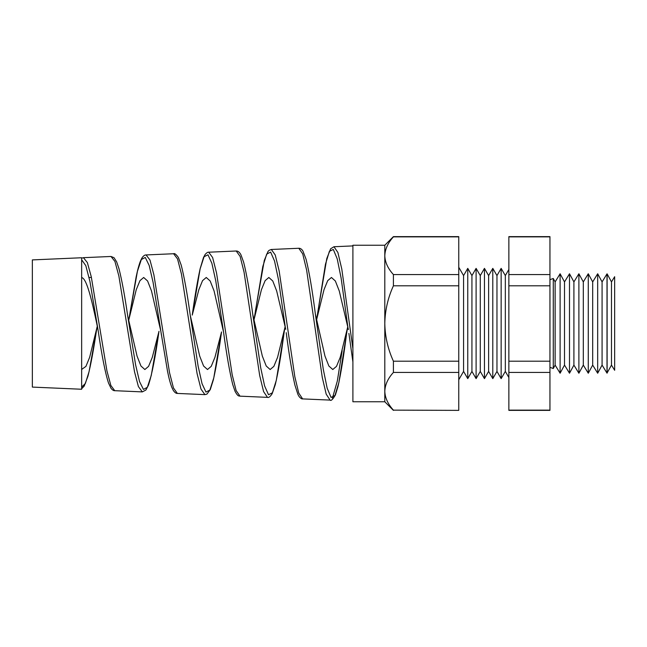 <?xml version="1.0" encoding="UTF-8"?>
<svg xmlns="http://www.w3.org/2000/svg" width="647" height="647" viewBox="0 0 647 647"><rect width="100%" height="100%" fill="white"/><g stroke="black" fill="none" stroke-linecap="round" stroke-linejoin="round"><path stroke-width="0.97" d="M555.126 365.102L560.108 373.23L560.108 273.77L555.126 281.898L555.126 365.102L553.266 368.523L553.266 278.477L549.95 279.674M611.48 365.102L614.65 370.286L614.65 276.714L611.48 281.898L611.48 365.102L607.007 373.141L607.007 273.859L602.082 281.898L602.082 365.102L597.674 373.23L597.674 273.77L602.082 281.898M611.48 281.898L607.112 273.867L607.112 373.133M592.692 281.898L592.692 365.102L588.277 373.23L588.277 273.77L592.692 281.898L597.674 273.77M583.303 281.898L583.303 365.102L578.887 373.23L578.887 273.77L583.303 281.898L588.277 273.77M573.905 281.898L573.905 365.102L569.497 373.23L569.497 273.77L573.905 281.898L578.887 273.77M569.497 273.77L564.516 281.898L564.516 365.102L560.108 373.23M505.323 275.598L505.323 371.402L501.15 378.632L501.15 268.368L505.323 275.598L508.865 269.459M496.969 275.598L496.969 371.402L492.796 378.632L492.796 268.368L496.969 275.598L501.15 268.368M488.622 275.598L488.622 371.402L484.449 378.632L484.449 268.368L488.622 275.598L492.796 268.368M480.276 275.598L480.276 371.402L476.103 378.632L476.103 268.368L480.276 275.598L484.449 268.368M471.93 275.598L471.93 371.402L467.757 378.632L467.757 268.368L471.93 275.598L476.103 268.368M467.757 268.368L463.576 275.598L463.576 371.402L458.755 379.749M352.898 245.909L333.949 246.733L337.88 252.467L341.802 269.095L352.898 348.676M32.35 323.5L32.35 259.908L81.651 257.749L81.651 389.251L32.35 387.092L32.35 323.5M83.431 257.676L87.361 262.569L91.276 276.811L106.933 370.868L110.847 385.466L114.745 390.691L142.308 391.896L138.409 386.574L134.503 371.718L118.854 275.937L114.931 261.453L111.009 256.471L83.431 257.676L81.651 258.202M146.052 254.942L149.983 260.029L153.897 274.854L169.563 372.801L173.469 387.982L177.367 393.425L204.905 394.63L200.999 389.09L197.092 373.626L181.451 274.045L177.537 258.937L173.606 253.737L146.06 254.942C144.669 254.878 143.262 255.953 141.83 258.185L140.496 260.967C139.008 264.712 137.56 270.058 136.129 276.997L128.834 319.804L136.258 289.67L139.97 280.636L143.683 277.482L147.589 280.984L151.503 290.956L160.868 331.369L153.088 282.343L149.182 265.472L145.268 257.449L141.345 259.512L137.415 271.36L129.529 315.946M208.69 252.209L212.62 257.522L216.535 272.961L232.192 374.75L236.106 390.521L240.005 396.158L267.494 397.363L263.604 391.629L259.698 375.592L244.048 272.096L240.126 256.414L236.204 251.004L208.69 252.209C207.881 251.99 206.7 252.734 205.156 254.449L203.49 257.522L200.117 268.804C197.489 280.863 194.86 296.294 192.24 315.089L198.847 289.67L202.551 280.636L206.264 277.482L210.17 280.976L214.084 290.948L223.547 332.016L215.774 280.944L211.876 263.297L207.97 254.789L204.056 256.738L200.125 268.885L192.24 315.089M271.319 249.475L275.242 254.983L279.164 270.988L294.822 376.675L298.728 393.036L302.634 398.9L330.083 400.097L326.193 394.144L322.287 377.508L306.638 270.139L302.715 253.875L298.801 248.27L271.319 249.475L269.16 250.292L268.012 251.457L264.291 260.418L255.395 311.037M342.158 350.642L337.313 381.083L332.461 398.042M158.992 331.313L151.236 375.519L147.346 387.294L143.448 389.429L139.534 381.568L135.611 364.876L127.718 316.011L137.035 356.036L140.949 366.016L144.863 369.518L148.575 366.364L152.296 357.322L158.992 331.304C155.523 356.376 151.996 374.37 148.406 385.288L145.915 390.012L142.308 391.896M114.745 390.691C113.613 390.804 112.368 389.987 111.009 388.249L108.542 383.105C105.315 373.295 101.862 355.842 98.182 330.746L96.743 323.5C91.712 299.885 86.698 278.331 81.651 277.555M173.606 253.737C174.528 253.082 176.13 254.344 178.41 257.514L181.217 265.141C184.258 277.005 187.274 293.746 190.258 315.348L199.68 356.052L203.595 366.024L207.501 369.518L211.221 366.364L214.933 357.322L221.541 331.943C218.807 351.895 216.058 367.925 213.292 380.04L210.275 389.615L206.927 394.12L204.905 394.63M236.204 251.004C237.959 250.931 239.527 252.16 240.902 254.7L243.636 262.181C246.717 274.377 249.774 291.854 252.799 314.612L262.318 356.052L266.232 366.016L270.147 369.518L273.859 366.364L277.571 357.33L285.003 327.196L284.057 332.849C281.17 354.831 278.259 372.041 275.331 384.488L272.152 393.716C270.26 396.643 268.715 397.865 267.502 397.363L267.502 397.363M346.63 333.31L338.866 382.612L334.976 395.471L331.07 397.436L327.164 388.184L323.241 369.097L315.364 314.038L324.956 356.036L328.87 366.016L332.784 369.518L336.505 366.364L340.217 357.322L347.649 327.196L346.638 333.31C343.759 356.028 340.864 373.829 337.944 386.704L335.389 394.961C332.744 399.466 330.981 401.18 330.091 400.097L330.091 400.097M285.764 329.331L276.673 290.956L272.759 280.976L268.845 277.482L265.141 280.636L261.428 289.678L254.004 319.804L262.771 266.653L266.701 254.069L270.624 252.095L274.538 261.032L278.445 279.496L285.295 327.196M348.393 329.549L339.263 290.972L335.348 280.984L331.434 277.482L327.722 280.636L324.01 289.678L316.585 319.804L325.457 264.251L329.388 251.319L333.31 249.435L337.216 258.849L341.123 278.097L347.884 327.196M384.803 245.237L393.416 236.624L458.755 236.624L458.755 285.796L393.416 285.796C387.933 297.79 385.062 310.358 384.803 323.5L384.803 401.763L352.898 401.763L352.898 245.237L384.803 245.237L384.803 323.5C385.062 336.626 387.925 349.194 393.416 361.204L393.416 372.429C387.941 378.398 385.07 384.682 384.803 391.281C385.038 397.808 387.909 404.092 393.416 410.133L458.755 410.376L393.416 410.133M549.95 236.624L549.95 410.376L508.865 410.376L508.865 236.624L549.95 236.624M458.755 236.867L393.416 236.867C387.941 242.843 385.07 249.127 384.803 255.719L385.014 252.88M458.755 285.796L458.755 372.429L393.416 372.429M458.755 372.429L458.755 410.133M458.755 361.204L393.416 361.204M458.755 274.571L393.416 274.571L393.416 285.796M384.803 255.719C385.038 262.245 387.909 268.529 393.416 274.571M81.651 369.445L85.93 366.38L89.642 357.338L97.309 326.128M549.95 236.867L508.865 236.867M549.95 274.571L508.865 274.571M549.95 285.796L508.865 285.796M549.95 361.204L508.865 361.204M549.95 372.429L508.865 372.429M549.95 410.133L508.865 410.133M352.898 361.891L348.903 333.391M302.634 398.9C301.866 399.118 300.726 398.39 299.205 396.724L297.952 394.533L294.895 385.038C291.999 372.235 289.112 354.791 286.225 332.704L286.225 332.687M223.749 333.431L223.547 332.016C226.604 354.702 229.669 372.219 232.75 384.569L235.087 391.403C238.12 396.943 238.872 395.738 240.005 396.166M161.418 335.041L160.868 331.369M98.182 330.746L89.941 281.477L85.808 265.674L81.651 259.738M81.651 387.084L85.372 383.469L89.068 371.653L97.082 327.196M190.267 315.38L198.136 366.21L202.058 383.728L205.972 392.09L209.879 390.036L213.777 377.888L221.541 331.943M252.815 314.725L260.676 367.593L264.599 385.911L268.513 394.751L272.411 392.778L276.301 380.315L284.057 332.849M553.266 368.523L549.95 367.326M564.516 281.898L560.108 273.77M463.576 275.598L458.755 267.251M89.084 277.482L91.421 277.482M555.126 281.898L553.266 278.477M463.576 371.402L467.757 378.632M471.93 371.402L476.103 378.632M480.276 371.402L484.449 378.632M488.622 371.402L492.796 378.632M496.969 371.402L501.15 378.632M505.323 371.402L508.865 377.541M564.516 365.102L569.497 373.23M573.905 365.102L578.887 373.23M583.303 365.102L588.277 373.23M592.692 365.102L597.674 373.23M602.082 365.102L607.007 373.141M96.427 330.787C93.613 349.801 90.782 364.957 87.927 376.263L84.207 386.081L81.651 388.718M127.734 316.124C124.839 296.067 121.919 280.256 118.975 268.699L116.646 261.849L114.026 257.7L111.009 256.471M315.364 314.046C312.291 290.082 309.201 271.821 306.08 259.269L302.925 251.044C301.728 249.119 300.345 248.189 298.801 248.27M352.898 361.908L348.911 333.448M333.949 246.733L330.625 248.78L326.792 258.541L317.831 311.967M177.367 393.425C176 393.505 174.609 392.438 173.194 390.222L171.876 387.472C170.404 383.744 168.964 378.406 167.549 371.451L160.877 331.426M384.803 401.763L393.416 410.376"/></g></svg>
